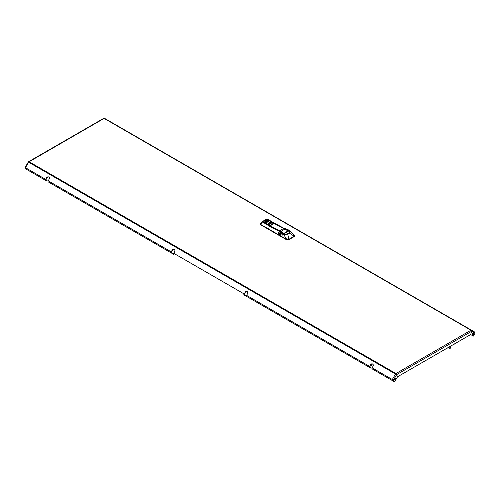 <?xml version="1.0" encoding="UTF-8"?>
<svg xmlns="http://www.w3.org/2000/svg" width="500" height="500" viewBox="0 0 500 500"><rect width="100%" height="100%" fill="white"/><g stroke="black" fill="none" stroke-linecap="round" stroke-linejoin="round"><path stroke-width="0.75" d="M473.062 333.056A0.988 0.569 -60 0 1 473.55 333.013A0.988 0.569 -60 0 1 473.706 333.8A0.988 0.569 -60 0 1 473.062 334.669A0.988 0.569 -60 0 1 472.569 334.712A0.988 0.569 -60 0 1 472.419 333.925A0.988 0.569 -60 0 1 473.062 333.056M472.438 334.581A0.988 0.569 120 0 0 472.744 334.481A0.988 0.569 120 0 0 473.369 332.962M395.15 379.65A0.988 0.569 120 0 0 395.794 378.781A0.988 0.569 120 0 0 395.644 377.994A0.988 0.569 120 0 0 395.15 378.038A0.988 0.569 120 0 0 394.506 378.906A0.988 0.569 120 0 0 394.656 379.7A0.988 0.569 120 0 0 395.15 379.65M395.456 377.944A0.988 0.569 -60 0 1 394.831 379.469A0.988 0.569 -60 0 1 394.525 379.562M172.2 253.463L172.756 253.263L172.531 253.65M45.669 179.375L25.45 167.7L25.169 168.569L45.669 180.406A0.894 0.519 -60 0 1 45.669 179.375L46.562 177.825A1.787 1.462 120 0 1 48.725 177A1.787 1.462 120 0 1 49.094 179.281L48.2 180.831A0.894 0.519 120 0 0 48.2 181.869L172.387 253.569M46.675 180.987L47.225 180.787L47 181.175M25.169 168.569L46.863 181.094M245.056 295.525L244.05 294.944A0.894 0.519 120 0 1 244.05 293.906L173.725 253.306A0.894 0.519 120 0 0 173.725 254.344M174.356 249.544A1.787 1.462 120 0 0 172.312 250.425L171.419 252.494L172.613 253.181M48.831 177.075A1.787 1.462 120 0 0 46.788 177.95L45.888 180.019L47.081 180.706M245.244 295.631L245.463 295.244L244.275 294.556L245.169 292.488L244.05 293.906M245.463 295.244L245.381 295.712M48.2 181.869L171.194 252.881A0.894 0.519 -60 0 1 171.194 251.844L172.087 250.294A1.787 1.462 120 0 1 174.25 249.475A1.787 1.462 120 0 1 174.619 251.756L173.725 253.306M370.588 367.994L246.581 296.4A0.894 0.519 -60 0 1 246.581 295.369L247.475 293.819A1.787 1.462 -60 0 0 247.106 291.537A1.787 1.462 -60 0 0 244.944 292.356M392.831 380.325L392.606 380.712L394.25 381.656L394.469 381.269L392.325 379.513L392.606 380.712L372.106 368.875A0.894 0.519 -60 0 1 372.106 367.844L373 366.294A1.787 1.462 -60 0 0 372.631 364.012A1.787 1.462 -60 0 0 370.469 364.831L369.575 366.381A0.894 0.519 120 0 0 369.575 367.413L246.581 296.4M372.744 364.081A1.787 1.462 -60 0 0 370.694 364.956L369.8 367.025L371.138 367.8L370.913 368.188M247.213 291.606A1.787 1.462 -60 0 0 245.169 292.488M471.275 330.469L471.444 330.175A0.894 0.519 120 0 0 471 330.219L471.6 331.331L470.644 334.569L397.569 376.756L396.606 374.631L395.944 373.913L395.5 374.025L395.938 374.294M395.944 373.913L395.944 373.55A0.894 0.519 120 0 0 395.5 374.025L396.556 374.681L397.519 376.806L394.85 381.431L393.212 380.481L396.556 374.681M392.7 379.906L392.325 379.513L395.5 374.025L28.619 162.206A0.894 0.519 -60 0 1 29.069 161.737L28.631 162.181M103.456 118.787L104.119 118.4A0.894 0.519 -60 0 1 104.569 118.356L474.619 332.006L475 333.263L473.356 336.1L470.688 334.562L471.65 331.325L471.444 330.175L474.619 332.006M471.6 331.331L396.606 374.631L395.944 373.55L471 330.219L104.119 118.4L28.487 162.138M395.719 374.15L396.244 374.5M475 333.263L471.6 331.3M470.688 334.562L473.256 336.044M104.569 118.356L103.975 118.344M25.45 167.7L28.619 162.206M269.844 223.494L270.262 223.25L271.675 224.062M270.262 223.25L271.744 224.025L271.256 224.306L269.781 223.456L270.262 223.175M281.512 232.081L281.613 232.062A3.938 2.275 180 0 0 284.212 233.975A3.938 2.275 180 0 0 288.312 233.438A3.938 2.275 180 0 0 288.312 230.219L288.375 230.256A4.025 2.325 180 0 1 289.556 231.9A4.025 2.325 180 0 1 288.375 233.544A4.025 2.325 180 0 1 284.131 234.081A4.025 2.325 180 0 1 281.512 232.081L281.512 232.369M281.613 232.062L284.212 233.562L288.538 231.069L285.938 229.569A3.938 2.275 180 0 1 288.312 230.219M284.137 233.381L288.144 231.281L288.056 230.95L283.888 233.381L288.075 230.881L284.962 229.05L280.956 231.363L284.025 233.456M288.144 231.281L288.1 230.95M269.519 225.606L265.613 223.35L269.625 225.425A149.031 86.044 -120 0 0 279.662 230.669L279.569 230.856A149.181 86.131 -120 0 1 269.519 225.606L272.406 224.831L273 223.538L272.431 224.762L270.138 225.119L268.438 223.894A2.325 1.344 180 0 1 268.575 223.431M272.506 224.769L273.144 223.394A2.475 1.425 0 0 0 271.356 222.381A2.475 1.425 0 0 0 268.956 222.787A2.475 1.425 0 0 0 270.113 225.144L270.113 225.144M262.156 221.762L262.544 221.456M260.269 223.569L260.631 224.438L277.931 234.419L279.181 231.213L269.137 225.963L262.238 221.762L262.725 221.444L264.988 222.75A0.594 0.344 60 0 1 265.413 223.425L265.181 223.35M282.712 233.756L283.113 237.356L279.925 235.519L281.925 233.475L283.406 234.181C284.675 234.531 286.137 234.506 287.787 234.106L289.438 233.15L294.212 236.231L288.756 239.381L286.7 239.412L283.463 234.075L281.262 232.419M283.113 237.356L286.656 239.444L283.113 237.356M282.031 233.344L281.137 232.5L279.569 235.294L280.669 232.019L262.419 221.719L260.469 223.294L260.656 224.356L262.488 221.975M279.925 235.519L279.569 235.294L279.925 235.519M285.712 229.062L285.05 228.875A14.919 8.612 -120 0 0 284.05 228.35L273.387 222.544M274.163 223.038L267.481 219.125L266.431 219.438M266.919 219.106L274.212 223.019M261.831 222.087L262.238 221.762L261.831 222.087L262.238 221.762L269.137 225.963M278.938 235L268.719 229.006L269.244 225.875M282.613 233.6A4.088 2.356 0 0 1 281.469 232.206L280.281 231.631L278.944 234.925L277.944 234.35L279.406 231.031A14.919 8.612 60 0 1 280.413 231.556A14.769 8.45 -120.4 0 0 280.387 231.537M262.419 221.719L279.481 231.019L271.331 226.894M283.969 228.45L273.906 223.219M260.469 223.294L260.194 223.962A1.494 0.862 0 0 0 260.631 224.569L286.688 239.613A1.494 0.862 0 0 0 288.8 239.613L294.281 236.444A1.494 0.862 0 0 0 294.719 235.837A1.494 0.862 0 0 0 294.719 235.781M286.688 239.613L288.8 239.5L287.787 234.106L283.463 234.075M294.281 236.444L294.594 235.375M294.281 235.037L289.975 231.069L294.281 235.037L294.256 236.35L288.8 239.613M285.75 229.088L288.238 229.825L289.975 231.069M288.975 230.231L289.519 230.65C290.206 231.125 290.181 231.956 289.438 233.15L287.744 234.044M285.181 228.8L288.869 230.206M280.763 231.906L279.194 231.219M260.35 224.338A1.431 0.825 0 0 0 260.763 224.838L286.644 239.781A1.431 0.825 0 0 0 288.669 239.781L294.156 236.619A1.431 0.825 0 0 0 294.513 236.275M460.881 340.2L458.169 341.769M450.769 346.037L449.65 346.919M448.306 347.694L446.669 348.406M456.044 342.994L453.094 344.931M449.925 348.231L450.562 347.837L449.925 348.231M450.175 348.431A0.669 0.388 -60 0 1 449.894 347.55A0.669 0.388 -60 0 1 450.562 347.694M370.119 365.956L371.381 365.694L372.362 363.981M371.381 365.694L369.963 366.225M371.156 365.562L372.062 363.988M371.394 365.662A0.669 0.55 -60 0 0 371.956 364.688M171.194 251.844L48.2 180.831M369.575 366.381L246.581 295.369M392.325 379.513L372.106 367.844M372.106 368.875L392.606 380.712M29.069 161.737L395.944 373.55M370.769 368.1L370.994 367.713M269.2 222.838A2.206 1.275 180 0 1 272.319 222.838A2.206 1.275 180 0 1 272.319 224.644A2.206 1.275 180 0 1 269.2 224.644A2.206 1.275 180 0 1 269.2 222.838M272.344 222.85A2.269 1.306 180 0 1 273.025 223.787A2.269 1.306 180 0 1 272.362 224.719A2.269 1.306 180 0 1 269.894 225A2.269 1.306 180 0 1 268.494 223.787A2.269 1.306 180 0 1 269.156 222.862M288 230.888L284.962 229.05A15.069 8.7 -120 0 0 283.669 228.35A149.031 86.044 60 0 1 273.631 223.113L273 223.538A2.325 1.344 0 0 0 272.944 223.431M265.719 223.169L269.325 220.912M279.569 230.856A14.919 8.612 60 0 1 280.85 231.544L280.956 231.363A15.069 8.7 60 0 0 279.662 230.669L283.781 228.406M280.85 231.544L283.512 233.162M269.831 220.912L273.738 223.169M269.725 220.856L285.038 229.037L288.275 231.256M269.431 220.856L265.719 223M269.081 224.812A2.325 1.344 180 0 1 268.438 223.894M264.913 221.256L266.119 220.344L264.775 221.256M266.419 220.394L264.75 221.137M264.637 221.181L266.375 220.431M264.65 221.006L266.025 220.212M265.544 222.35L268.019 220.706L265.406 222.35M268.019 220.706L265.281 222.1L265.669 222.325L268.269 220.806L265.637 222.319L268.306 220.8L267.919 220.581L268.306 220.8M265.631 222.331L265.269 222.281L265.631 222.331M265.231 221.806L267.069 220.525L265.087 221.806M267.069 220.525L265.062 221.681M264.956 221.731L267.369 220.575M266.969 220.394L267.356 220.619L265.35 221.775L264.969 221.556M262.587 221.419L266.656 219.075L262.15 221.894M269.438 220.812A0.594 0.344 -120 0 0 269.081 220.387L269.456 220.806M264.988 222.75L269.081 220.387L266.819 219.081L262.725 221.444L264.988 222.75M264.887 222.931L265.169 223.306M266.881 219.112L269.525 221.012M265.281 222.1L267.919 220.581M288.444 233.6A4.088 2.356 0 0 0 289.613 231.962A4.088 2.356 0 0 0 288.412 230.281M283.113 237.394L279.925 235.556M273.406 222.55L274.206 223.012M262.238 221.762L269.369 225.781M268.7 229.094L260.631 224.569M279.525 231.081L281.394 232.106M289.613 231.962C289.925 234.731 281.663 234.994 281.462 232.188L281.319 232.094A4.237 2.444 0 0 0 285.681 234.275A4.237 2.444 0 0 0 289.762 231.919A4.237 2.444 0 0 0 285.988 229.4L285.969 229.569M280.413 231.556L281.319 232.094M289.844 230.95L288.212 229.794L284.181 228.275M289.419 230.637L289.363 233.106M284.962 228.994L285.931 229.381M28.631 161.681L103.656 118.369M25 167.719L28.281 162.037M273.025 224.156L273.025 223.787C272.444 222.481 271.156 222.162 269.169 222.838L268.494 224.163M289.556 231.9L289.556 232.331M294.419 235.144L294.719 235.837M449.75 348.525L448.106 347.575M450.419 347.362L449.45 346.8"/></g></svg>

